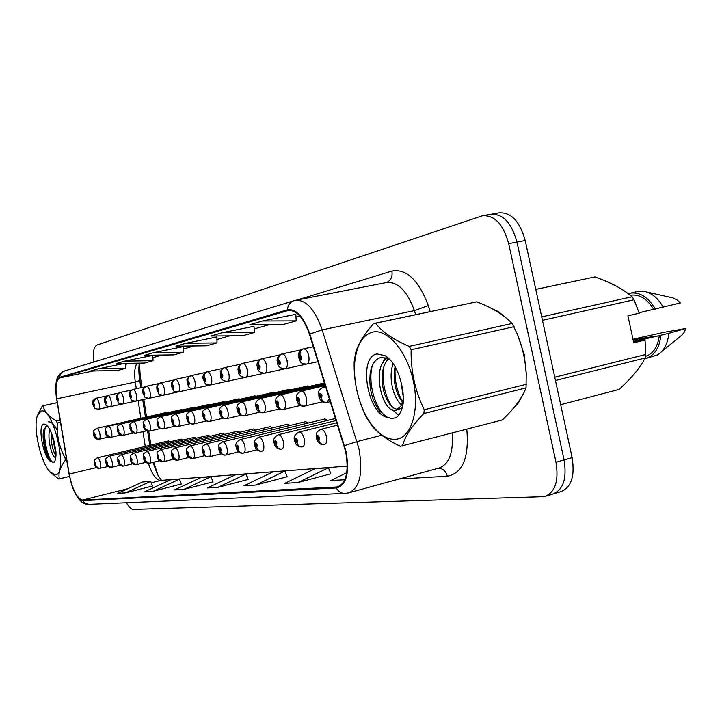 <?xml version="1.0" encoding="UTF-8"?>
<svg xmlns="http://www.w3.org/2000/svg" width="722" height="722" viewBox="0 0 722 722"><rect width="100%" height="100%" fill="white"/><g stroke="black" fill="none" stroke-linecap="round" stroke-linejoin="round"><path stroke-width="1.08" d="M273.069 393.111L271.616 392.714M309.395 386.387L307.762 385.936L223.531 405.25C225.363 405.286 226.834 407.361 227.926 411.459C228.639 415.448 228.224 417.839 226.663 418.643C224.136 418.95 222.421 417.785 221.528 415.132L221.943 412.731C220.67 409.961 220.039 410.069 220.039 413.056L221.446 415.15L220.788 412L221.167 413.796M290.785 389.826L289.233 389.411M256.193 396.234L254.821 395.855L175.121 414.058C176.709 414.121 178 416.053 179.011 419.861C179.679 423.552 179.354 425.763 178.027 426.494C175.636 426.783 174.029 425.7 173.19 423.245L173.515 421.034C172.377 418.453 171.836 418.543 171.881 421.314L173.118 423.254L172.504 420.339L173.19 423.245M240.092 399.221L238.82 398.851L160.51 416.72C162.017 416.793 163.262 418.679 164.246 422.397C164.905 425.998 164.607 428.155 163.334 428.859C160.997 429.148 159.418 428.092 158.605 425.691L158.894 423.534C157.793 421.016 157.279 421.106 157.342 423.805L158.533 425.7L157.928 422.857L158.605 425.691M224.713 402.073L223.486 401.73M210.003 404.798L208.857 404.473M195.933 407.416L194.841 407.091L120.511 424.004C121.837 424.085 122.948 425.863 123.859 429.328C124.491 432.695 124.256 434.698 123.155 435.348C120.935 435.619 119.446 434.635 118.679 432.388L118.913 430.384C117.912 428.029 117.46 428.101 117.551 430.619L118.625 432.406L118.056 429.743L118.679 432.388M182.449 409.915L181.421 409.609M169.526 412.316L168.542 412.018L96.658 428.345C97.876 428.435 98.914 430.141 99.78 433.462C100.385 436.684 100.196 438.597 99.185 439.211L95.864 438.191L94.88 436.386L95.069 434.473C94.131 432.207 93.716 432.279 93.824 434.68L94.826 436.395L94.275 433.85L94.88 436.386M272.456 427.848L270.154 426.639M289.955 425.484L287.509 424.211M327.644 420.385L324.864 418.968M308.33 422.993L305.722 421.657M255.768 430.113L253.602 428.967M239.839 432.279L237.8 431.178M224.623 434.346L222.692 433.299M210.066 436.323L208.279 435.321L207.097 437.036M196.131 438.227L194.398 437.27M182.774 440.041L181.168 439.129L180.112 440.682M169.968 441.792L168.406 440.916M139.499 363.139L140.194 375.756L141.999 387.488M153.705 462.188L157.838 474.76M143.831 399.374L146.548 417.018M148.732 431.224L150.871 445.086M524.244 354.556L517.882 335.649L524.244 354.556L526.239 373.788L524.244 354.556M505.238 317.175L498.397 311.642L491.348 308.339L498.397 311.642L505.238 317.175M345.685 451.755C349.078 471.619 346.298 483.352 337.336 486.953L82.516 500.084C76.857 498.315 72.417 489.66 69.204 474.092L56.794 398.797C55.125 386.929 56.117 379.962 59.782 377.904L288.105 310.532C296.516 309.846 303.637 317.761 309.467 334.277L345.685 451.755M346.118 451.719L309.837 334.024C303.664 316.669 296.2 308.601 287.437 309.819L59.655 377.326C56.045 379.267 54.962 385.999 56.406 397.515L69.005 474.02L71.586 484.633C75.106 494.823 78.797 500.166 82.642 500.653L336.317 487.946C346.407 485.364 349.674 473.289 346.118 451.719M549.965 494.543L552.186 494.281C563.124 490.373 567.086 478.93 564.081 459.932L516.979 242.078C511.537 222.656 502.738 213.405 490.599 214.326L489.363 214.669M125.583 492.864L150.636 481.366L142.523 481.989L117.749 493.334L125.583 492.864L152.504 486.014M153.371 491.204L179.354 479.164L170.446 479.85L144.752 491.718L153.371 491.204L181.303 484.038M183.993 489.363L210.968 476.746L201.158 477.495L174.48 489.94L183.993 489.363L213.008 481.863M298.042 482.531L328.474 467.73L314.864 468.777L284.802 483.325L298.042 482.531L330.829 473.767M255.696 485.067L284.901 471.069L272.763 471.998L243.91 485.771L255.696 485.067L287.139 476.764M217.909 487.332L245.967 474.056L235.083 474.896L207.358 487.964L217.909 487.332L248.097 479.453M299.883 316.019L295.984 317.12M269.64 324.575L254.162 328.961M229.776 335.865L216.799 339.539M194.128 345.955L183.226 349.042M162.053 355.043L152.893 357.634M137.072 363.184C134.653 367.011 134.057 373.292 135.285 382.028L136.323 388.716M138.164 400.629L140.898 418.3M142.965 431.648L145.248 446.422M148.425 463.343C151.746 473.677 155.636 479.381 160.085 480.455L347.264 466.096M513.324 408.354L518.125 403.21L521.952 396.324L518.125 403.21L513.324 408.354M126.54 502.72C128.949 507.106 131.278 509.335 133.498 509.407L544.207 496.664C555.083 492.774 559.008 481.303 555.985 462.242L508.685 243.648C503.234 224.154 494.462 214.867 482.377 215.77L96.91 345.044C93.716 346.822 92.651 352.471 93.725 362.002M346.74 472.748L330.856 480.563L344.827 479.724M152.766 355.377L124.464 361.162L116.251 363.554L144.517 363.049L153.064 360.675L152.766 355.35M124.491 363.41L97.975 368.87L90.503 371.045L117.731 370.494L125.511 368.337L125.24 363.392M254 326.326L222.069 332.752L210.824 336.028L242.727 335.757L254.379 332.517L254 326.299M295.812 314.323L262.474 320.992L249.848 324.674L283.15 324.521L296.219 320.884L295.812 314.296M294.576 311.651L293.8 311.877L294.982 311.877M183.09 346.668L153.669 352.661L144.599 355.305L173.984 354.863L183.406 352.237L183.09 346.65M186.023 343.248L175.951 346.181L206.546 345.811L216.997 342.905L216.952 336.957L186.023 343.248L216.997 342.905M245.967 474.056L248.124 479.507M284.901 471.069L287.157 476.827M328.474 467.73L330.847 473.831M210.968 476.746L213.035 481.908M179.354 479.164L181.321 484.092M150.636 481.366L152.523 486.059M222.069 332.752L254.379 332.517M262.474 320.992L296.219 320.884M153.669 352.661L183.406 352.237M124.464 361.162L153.064 360.675M97.975 368.87L125.511 368.337M554.135 493.695L560.119 491.908C571.111 487.991 575.109 476.565 572.131 457.631L525.21 240.516C519.777 221.167 510.959 211.952 498.758 212.891L491.754 214.118M546.139 496.086L552.186 494.281C563.124 490.373 567.086 478.93 564.081 459.932L516.979 242.078C511.537 222.656 502.738 213.405 490.599 214.326L483.532 215.571M337.688 425.132L320.911 429.283C323.303 429.301 325.144 431.675 326.452 436.422C327.219 440.907 326.597 443.57 324.566 444.427L324.503 444.445C321.759 444.788 319.891 443.47 318.898 440.492L319.521 437.821C317.978 434.662 317.157 434.752 317.057 438.11L318.79 440.51L317.797 438.019L318.041 436.954L318.781 437.911L318.898 440.492M318.79 440.51L320.397 443.443L323.239 444.59C319.954 444.707 317.689 442.559 316.453 438.137C316.588 433.76 314.765 432.848 320.911 429.283M330.396 401.658L327.111 402.443C324.304 402.777 322.391 401.423 321.371 398.373L322.003 395.593C320.442 392.425 319.602 392.569 319.494 396.026L321.254 398.391L320.243 395.891L320.514 394.781L321.245 395.719L321.371 398.373M321.254 398.391C321.985 401.098 323.573 402.506 326.037 402.596L326.651 402.524M303.321 348.906L302.708 349.087C300.424 350.17 299.522 352.119 299.991 354.944L299.395 357.751C300.921 360.838 301.715 360.648 301.805 357.2L300.09 354.926L301.083 357.363L300.821 358.491L300.117 357.589L299.991 354.944M300.09 354.926C299.756 351.767 300.912 349.746 303.556 348.852C305.812 348.961 307.527 351.235 308.718 355.675C309.512 360.359 308.854 363.175 306.751 364.123C299.648 363.536 300.912 362.092 298.818 357.886C297.572 354.267 298.872 351.334 302.708 349.087M313.348 346.75L303.556 348.852M372.362 332.174C364.059 334.575 358.527 342.273 355.784 355.269C351.316 376.523 358.491 407.587 371.893 425.005C379.619 435.05 387.579 439.806 395.773 439.292C411.134 438.092 419.888 410.647 413.264 380.801C406.865 350.919 387.145 328.23 372.362 332.174M476.728 301.823L373.518 323.646C364.213 334.214 358.265 343.88 355.666 352.661L354.159 361.569C353.663 381.279 357.751 399.943 366.415 417.56L372.696 426.837C379.005 434.012 388.21 440.501 400.331 446.304L502.368 419.951C514.308 408.535 522.205 397.84 526.049 387.876L526.23 373.563C525.39 359.791 522.358 346.542 517.151 333.808L512.106 323.483C504.371 315.126 492.575 307.906 476.728 301.823L375.35 323.176M387.209 358.311C371.27 366.821 382.001 413.273 395.719 410.349L400.909 406.116L403.643 398.373M396.161 410.276L402.226 407.831M393.255 363.717C387.876 376.722 393.273 398.237 401.576 404.934M395.115 366.704L394.51 369.817C393.319 382.091 395.746 392.569 401.793 401.252L402.605 402.244M388.517 358.96C385.548 361.74 383.553 366.108 382.534 372.056C381.216 384.808 383.698 395.629 389.979 404.528L393.842 408.174L397.831 409.618M377.119 353.924C357.868 356.551 367.218 413.733 387.353 417.352L391.956 418.525L396.243 417.632C400.475 414.211 402.948 408.147 403.661 399.419L401.026 382.155C397.786 369.411 392.551 360.594 385.322 355.711L377.119 353.924M385.322 355.711L389.375 359.457L381.694 357.372C375.819 358.437 372.029 363.437 370.323 372.381C368.644 387.064 371.659 399.907 379.348 410.899L387.353 417.352M401.026 382.155C403.336 390.746 403.824 397.614 402.47 402.768L400.909 406.116M514.073 326.696L411.134 349.773L409.221 346.398L512.106 323.483M526.049 387.876L423.859 413.516L424.22 409.762L526.537 384.239M423.859 413.516C411.829 425.899 404.699 436.756 402.488 446.097M411.134 349.773C410.701 370.873 415.069 390.864 424.22 409.762M375.62 323.131C381.658 331.633 392.858 339.394 409.221 346.398M395.232 366.902C394.275 379.691 396.766 391.369 402.686 401.919M383.463 367.904C382.073 382.2 384.817 395.042 391.694 406.441M372.353 365.54C367.327 383.599 375.945 410.403 386.793 417.126M384.916 357.57L383.147 362.462M392.344 409.771L398.652 415.204M633.546 341.93L645.035 340.035L645.766 354.493L645.161 357.995L555.462 380.494M560.687 404.69L619.106 389.402C631.407 378.283 640.089 367.814 645.161 357.995M633.429 341.362L654.303 336.308L633.104 339.854M661.695 351.533L682.019 335.008L684.266 332.12L685.9 328.492L663.482 332.427L632.977 339.25M645.874 358.518L657.634 354.854C664.059 350.748 667.805 343.564 668.852 333.311L633.519 341.777M685.9 328.492L668.852 333.311M644.728 358.798L644.999 358.735C654.096 356.172 659.412 348.338 660.928 335.234M645.45 356.451C653.211 353.753 657.841 346.777 659.33 335.513M645.035 340.035L633.736 342.788L627.932 315.812L639.277 313.195L634.015 299.792L632.012 296.778C623.285 289.143 610.911 282.528 594.892 276.932L535.769 289.387L594.892 276.932M554.749 377.2L645.766 354.493M634.015 299.792L542.457 320.324M541.717 316.886L632.012 296.778M639.123 312.743L680.431 302.951L677.2 300.018L672.958 297.897L647.12 292.13M663.256 307.229C657.751 297.635 650.964 292.293 642.923 291.192L637.743 291.471L628.185 293.683M655.314 309.061C648.148 296.986 639.665 291.706 629.864 293.213M653.726 309.377C647.02 298.565 639.205 293.863 630.279 295.271L630.225 295.289M41.046 411.125L37.282 415.944C32.941 428.236 40.802 462.658 50.071 471.98L55.287 474.823C68.924 475.238 53.518 406.287 41.046 411.125M57.246 402.677L42.273 405.917L37.282 415.944M66.695 460.022L65.197 460.374C60.052 467.387 58.103 473.551 59.366 478.867L58.599 478.939L50.071 471.98M49.809 429.536C46.795 438.57 52.381 458.488 55.648 457.54L55.793 457.513M51.208 432.487C50.91 442.577 52.489 450.357 55.955 455.835M43.934 424.049C36.993 424.59 43.519 458.921 51.054 461.656L54.285 462.098C55.621 460.221 56.181 456.755 55.955 451.692L54.087 441.548C51.831 432.55 49.033 426.846 45.712 424.437L43.934 424.049M46.957 426.043L43.934 429.509C41.253 437.559 45.748 456.791 50.242 460.943L51.054 461.656M59.366 478.867L69.447 476.43M60.477 422.298L57.264 423.02L56.397 420.98L60.125 420.15M65.197 460.374L65.124 458.199L66.352 457.91M57.264 423.02C56.668 435.456 59.285 447.18 65.124 458.199M43.013 405.737C44.186 411.396 48.645 416.477 56.397 420.98M53.13 437.911L55.901 451.124M45.522 426.639C42.354 437.279 48.347 460.428 53.04 462.504M51.858 434.112L56.009 454.445M57.291 430.294C54.096 424.256 51.063 421.44 48.194 421.828M44.006 429.256C42.21 439.915 46.894 458.019 51.063 461.972M336.948 422.74L299.007 432.072C301.264 432.108 303.023 434.418 304.278 439.021C305.036 443.38 304.458 445.97 302.554 446.792L302.5 446.801C299.81 447.144 297.978 445.871 297.013 442.974L297.581 440.384C296.11 437.306 295.334 437.397 295.253 440.655L296.904 442.983L296.182 439.536L296.877 440.465L297.013 442.974M296.904 442.983L298.818 446.115L301.841 446.909M336.253 420.511L278.322 434.716C280.452 434.752 282.131 437.009 283.349 441.485C284.089 445.718 283.565 448.236 281.751 449.021L281.724 449.03C279.08 449.373 277.293 448.136 276.336 445.321L276.86 442.803C275.452 439.806 274.721 439.888 274.667 443.055L276.246 445.33L275.326 442.983L275.533 441.972L276.201 442.875L276.336 445.321M276.246 445.33L278.114 448.362L281.066 449.138M335.613 418.435L258.747 437.207C260.777 437.261 262.375 439.454 263.548 443.804C264.279 447.938 263.792 450.375 262.086 451.133L262.068 451.142C259.478 451.485 257.718 450.275 256.788 447.532L257.276 445.086C255.913 442.171 255.227 442.252 255.191 445.33L256.698 447.541L256.012 444.274L256.788 447.532M256.698 447.541L258.521 450.492L261.418 451.241M324.945 418.95L240.209 439.581C242.132 439.635 243.666 441.774 244.803 446.006C245.516 450.032 245.065 452.405 243.449 453.136L243.449 453.136C240.904 453.479 239.181 452.306 238.269 449.625L238.711 447.252C237.412 444.409 236.753 444.49 236.744 447.478L238.188 449.635L237.511 446.458L238.269 449.625M243.449 453.136L257.095 449.743L243.54 453.118M238.188 449.635L239.966 452.504L242.809 453.236M281.887 354.006L281.282 354.177C279.053 355.242 278.169 357.137 278.62 359.881L278.078 362.597C279.531 365.594 280.289 365.422 280.353 362.074L278.719 359.854L279.432 363.328L278.755 362.444L278.62 359.881M278.719 359.854C278.385 356.794 279.522 354.827 282.112 353.951C284.242 354.069 285.885 356.289 287.031 360.603C287.807 365.151 287.212 367.877 285.226 368.78C280.244 368.527 277.69 366.505 277.555 362.715C276.327 359.213 277.573 356.361 281.282 354.177M301.273 349.836L282.112 353.951M261.653 358.825L261.048 358.996C258.873 360.034 258.007 361.884 258.44 364.538L257.944 367.173C259.342 370.097 260.055 369.935 260.091 366.686L258.539 364.52L259.225 367.886L258.44 364.538M258.539 364.52C258.214 361.541 259.324 359.619 261.869 358.771C263.882 358.897 265.443 361.054 266.562 365.251C267.32 369.673 266.77 372.317 264.893 373.184C260.073 372.94 257.601 370.973 257.465 367.281C256.265 363.879 257.456 361.117 261.048 358.996M279.937 354.881L261.869 358.771M242.502 363.383L241.906 363.554C239.785 364.565 238.937 366.37 239.361 368.942L238.901 371.496C240.245 374.348 240.922 374.195 240.931 371.036L239.451 368.924L240.119 372.2L239.361 368.942M239.451 368.924C239.135 366.027 240.218 364.159 242.709 363.328C244.623 363.464 246.121 365.567 247.195 369.655C247.944 373.951 247.438 376.523 245.67 377.353C240.995 377.11 238.585 375.187 238.459 371.604C237.285 368.319 238.431 365.639 241.906 363.554M259.785 359.655L242.709 363.328M224.371 367.697L223.775 367.868C221.699 368.861 220.869 370.612 221.284 373.121L220.86 375.602C222.15 378.373 222.791 378.229 222.791 375.16L221.365 373.103L222.024 376.288L221.284 373.121M221.365 373.103C221.058 370.278 222.123 368.455 224.569 367.642C226.383 367.787 227.818 369.844 228.865 373.825C229.596 378.003 229.127 380.494 227.457 381.297C222.89 381.045 220.562 379.176 220.454 375.693C220.688 370.215 218.64 372.814 223.775 367.868M240.724 364.168L224.569 367.642M322.716 401.793L304.684 406.062C301.949 406.387 300.072 405.078 299.079 402.118L299.657 399.419C298.159 396.342 297.374 396.477 297.293 399.826L298.971 402.136L298.005 399.708L298.249 398.625L298.953 399.546L298.673 400.629M298.971 402.136C299.684 404.753 301.236 406.116 303.637 406.215L304.251 406.134M298.718 400.62L299.079 402.118M300.505 405.466L283.529 409.473C280.849 409.798 279.017 408.526 278.051 405.647L278.584 403.029C277.149 400.033 276.4 400.159 276.345 403.417L277.952 405.665L277.239 402.253L277.907 403.147L277.654 404.203M277.952 405.665C278.638 408.201 280.154 409.527 282.501 409.618L283.105 409.545M277.699 404.194L278.051 405.647M279.54 408.932L263.539 412.695C260.904 413.02 259.117 411.775 258.169 408.986L258.666 406.441C257.285 403.526 256.581 403.643 256.554 406.802L258.079 408.995L257.384 405.683L257.799 407.578M258.079 408.995L260.046 412.1L263.124 412.767M257.835 407.569L258.169 408.986M259.721 412.199L244.605 415.755C242.032 416.062 240.282 414.861 239.361 412.136L239.812 409.672C238.486 406.829 237.818 406.946 237.809 410.015L239.271 412.154L238.594 408.923L238.991 410.773M239.271 412.154L241.193 415.168L244.207 415.827M239.027 410.764L239.361 412.136M238.666 451.837L225.778 455.031C223.279 455.374 221.591 454.228 220.706 451.62L221.112 449.301C219.858 446.539 219.235 446.611 219.244 449.526L220.625 451.629L219.804 449.454L219.966 448.533L220.553 449.373L220.706 451.62M220.625 451.629L222.358 454.418L225.147 455.131M221.185 453.822L208.983 456.836C206.537 457.161 204.886 456.06 204.019 453.506L204.389 451.259C203.18 448.552 202.593 448.624 202.611 451.467L203.938 453.515L203.297 450.501L204.019 453.506M203.938 453.515L205.635 456.232L208.369 456.936M204.57 455.708L193.009 458.551C190.608 458.876 188.993 457.793 188.144 455.311L188.487 453.109C187.323 450.474 186.763 450.537 186.799 453.308L188.072 455.311L187.44 452.369L187.81 454.048M188.072 455.311L192.413 458.65M187.846 454.048L188.144 455.311M188.767 457.495L177.802 460.185C175.446 460.501 173.858 459.445 173.027 457.017L173.343 454.878C172.224 452.306 171.683 452.369 171.737 455.068L172.955 457.026L172.215 455.013L172.341 454.156L172.865 454.932L173.027 457.017M172.955 457.026L177.215 460.275M240.958 415.294L226.663 418.643M221.446 415.15L223.315 418.074L226.275 418.715M221.203 413.787L221.528 415.132M223.17 418.228L209.633 421.395C207.151 421.693 205.472 420.556 204.597 417.975L204.976 415.637C203.757 412.939 203.153 413.038 203.171 415.953L204.516 417.984L203.875 414.924L204.597 417.975M204.516 417.984L206.348 420.836L209.254 421.458M206.275 421.007L193.433 424.004C191.005 424.301 189.363 423.191 188.505 420.673L188.857 418.399C187.675 415.764 187.106 415.863 187.142 418.697L188.433 420.682L187.801 417.695L188.171 419.401M188.433 420.682L190.22 423.453L193.072 424.076M188.198 419.401L188.505 420.673M190.211 423.652L178.027 426.494M173.118 423.254L174.868 425.953L177.666 426.558M207.169 371.785L204.434 373.969L203.748 379.492C204.985 382.2 205.599 382.055 205.58 379.077L204.218 377.055L204.858 380.169L204.136 377.074M204.218 377.055C203.911 374.312 204.967 372.534 207.358 371.74C209.082 371.884 210.454 373.897 211.474 377.768C212.196 381.848 211.763 384.266 210.174 385.034C203.514 383.896 206.564 385.07 203.369 379.582C202.232 376.505 203.297 373.969 206.573 371.956M222.665 368.437L207.358 371.74M190.825 375.675L188.144 377.805L187.494 383.183C188.686 385.828 189.263 385.692 189.236 382.786L187.919 380.819L188.55 383.851L187.846 380.837M187.919 380.819C187.63 378.138 188.659 376.406 191.005 375.63C192.648 375.783 193.965 377.75 194.958 381.523C195.662 385.503 195.265 387.858 193.758 388.589C187.224 387.461 190.247 388.607 187.142 383.265C187.35 378.048 185.41 380.557 190.238 375.846M205.535 372.498L191.005 375.63M175.275 379.375L172.648 381.46L172.035 386.703C173.181 389.284 173.731 389.158 173.686 386.324L172.432 384.402L173.045 387.353L172.359 384.411M172.432 384.402C172.143 381.785 173.154 380.097 175.455 379.33C177.025 379.492 178.289 381.406 179.246 385.097C179.949 388.968 179.579 391.261 178.144 391.974C171.701 390.801 174.769 392.037 171.71 386.775C171.899 381.694 170.004 384.149 174.697 379.546M189.254 376.352L175.455 379.33M173.713 459.192L163.298 461.737C160.988 462.053 159.427 461.024 158.614 458.65L158.912 456.566C157.82 454.048 157.315 454.102 157.369 456.737L158.551 458.66L157.947 455.853L158.308 457.459M158.551 458.66L162.73 461.827M158.335 457.45L158.614 458.65M159.354 460.807L149.454 463.226C147.18 463.533 145.654 462.522 144.86 460.212L145.131 458.172C144.084 455.708 143.588 455.762 143.66 458.344L144.797 460.221L144.102 458.289L144.21 457.477L144.689 458.217L144.86 460.212M144.797 460.221L148.894 463.316M145.654 462.351L136.223 464.643C133.994 464.941 132.496 463.966 131.72 461.701L131.964 459.706C130.953 457.297 130.483 457.351 130.565 459.869L131.657 461.701L131.088 459.021L131.422 460.555M131.657 461.701L135.682 464.733M131.449 460.555L131.72 461.701M132.55 463.822L123.57 466.006C121.377 466.295 119.906 465.338 119.148 463.118L119.374 461.178C118.39 458.822 117.948 458.876 118.029 461.331L119.094 463.127L118.525 460.501L118.859 462.008M119.094 463.127L123.038 466.087M118.886 461.999L119.148 463.118M120.023 465.23L111.459 467.305C109.302 467.594 107.858 466.656 107.118 464.49L107.325 462.585C106.369 460.275 105.935 460.329 106.035 462.73L107.055 464.49L106.504 461.927L106.829 463.389M107.055 464.49L110.935 467.387M106.856 463.389L107.118 464.49M108.02 466.574L98.282 468.551L95.855 466.565L95.773 463.93C94.844 461.674 94.438 461.719 94.537 464.075L95.53 465.798L94.988 463.28L95.584 465.789M95.53 465.798L99.338 468.632M174.923 426.16L163.334 428.859M158.533 425.7L160.239 428.336L162.992 428.922M160.356 428.561L149.328 431.124C147.026 431.404 145.483 430.375 144.68 428.029L144.951 425.926C143.895 423.462 143.398 423.543 143.47 426.179L144.617 428.038L144.03 425.258L144.373 426.846M144.617 428.038L148.994 431.178M144.4 426.846L144.68 428.029M146.449 430.844L135.944 433.281C133.687 433.561 132.171 432.55 131.386 430.258L131.639 428.209C130.61 425.8 130.14 425.881 130.222 428.444L131.332 430.267L130.754 427.55L131.088 429.103M131.332 430.267L135.619 433.335M131.115 429.103L131.386 430.258M133.173 433.019L123.155 435.348M118.625 432.406L122.839 435.402M120.475 435.104L110.917 437.315C108.733 437.586 107.271 436.62 106.522 434.436L106.73 432.469C105.764 430.159 105.331 430.24 105.43 432.695L106.468 434.445L105.908 431.837L106.233 433.326M106.468 434.445L110.601 437.379M106.26 433.326L106.522 434.436M108.327 437.099L99.185 439.211M94.826 436.395L98.887 439.265M160.474 382.895L157.892 384.943L157.306 390.042C158.416 392.569 158.939 392.452 158.885 389.69L157.676 387.804L158.271 390.692L157.604 387.822M157.676 387.804C157.396 385.25 158.389 383.599 160.645 382.85C162.143 383.012 163.362 384.898 164.291 388.49C164.977 392.272 164.643 394.51 163.28 395.196C157.008 394.077 159.968 395.223 157.008 390.115C156.665 385.458 156.349 386.243 159.896 383.066M173.767 380.016L160.645 382.85M146.358 386.252L143.822 388.255L143.263 393.237C144.337 395.701 144.842 395.593 144.77 392.894L143.606 391.053L144.192 393.869L143.543 391.071M143.606 391.053C143.335 388.562 144.31 386.947 146.53 386.216C147.956 386.378 149.129 388.219 150.041 391.73C150.708 395.421 150.402 397.605 149.102 398.264C142.929 397.154 145.871 398.264 142.983 393.3C142.631 388.77 142.36 389.492 145.79 386.423M159.02 383.508L146.53 386.216M132.884 389.456L130.393 391.423L129.87 396.288C130.908 398.697 131.386 398.589 131.305 395.954L130.177 394.149L130.754 396.91L130.113 394.167M130.177 394.149C129.915 391.712 130.872 390.142 133.047 389.42C134.418 389.591 135.546 391.387 136.431 394.826C137.099 398.427 136.81 400.557 135.574 401.197C129.473 400.051 132.451 401.242 129.608 396.342C128.669 393.373 129.572 391.134 132.325 389.627M144.96 386.848L133.047 389.42M120.014 392.524L117.569 394.456L117.063 399.194C118.065 401.558 118.525 401.45 118.435 398.878L117.352 397.118L117.921 399.808L117.289 397.127M117.352 397.118C117.09 394.735 118.029 393.192 120.177 392.479C121.486 392.651 122.569 394.42 123.435 397.777C124.085 401.306 123.823 403.372 122.641 403.995C116.63 402.858 119.59 404.013 116.82 399.248C116.621 394.221 116.025 396.125 119.455 392.687M131.539 390.024L120.177 392.479M107.704 395.448L105.024 399.961L104.816 401.973C105.791 404.293 106.224 404.194 106.125 401.676L105.078 399.943L105.638 402.578L105.024 399.961M105.078 399.943C104.825 397.614 105.755 396.107 107.858 395.412C109.112 395.584 110.159 397.317 111.007 400.602C111.648 404.049 111.405 406.071 110.276 406.676C104.347 405.538 107.289 406.666 104.591 402.028C104.221 397.687 104.022 398.499 107.145 395.62M118.715 393.066L107.858 395.412M95.918 398.255L93.282 402.668L93.093 404.645C94.031 406.91 94.456 406.811 94.347 404.356L93.337 402.659L93.878 405.232L93.282 402.668M93.337 402.659L93.824 399.835L96.062 398.219C97.271 398.391 98.282 400.087 99.113 403.309C99.744 406.676 99.519 408.661 98.436 409.239C92.542 408.038 95.638 409.374 92.876 404.69C93.165 399.401 91.351 402.479 95.358 398.427M106.45 395.972L96.062 398.219M336.136 487.106L339.403 486.222M294.639 300.551L295.343 300.37C305.92 299.459 314.864 309.296 322.183 329.873L359.014 449.021C363.211 473.822 359.664 488.451 348.374 492.927L345.035 493.406C341.271 493.451 338.365 491.628 336.317 487.946M344.502 445.6L357.038 441.557L381.767 435.24M59.655 377.326C59.989 374.113 61.623 371.983 64.547 370.937L293.863 300.74C289.964 302.157 287.825 305.18 287.437 309.819M415.719 314.675L414.41 310.604L322.183 329.873L309.837 334.024M82.642 500.653L85.34 503.433L89.032 504.317L345.035 493.406M56.794 398.797L135.285 382.028C138.434 381.108 139.897 380.341 139.662 379.727C138.191 371.018 139.229 362.661 139.355 363.139M466.791 429.265C469.219 457.577 462.73 473.235 447.324 476.24L399.194 478.984M297.293 299.982L391.893 271.066C406.522 268.584 418.652 280.091 428.281 305.587L430.231 311.615M555.985 462.242L572.131 457.631M508.685 243.648L525.21 240.516M349.647 492.575L438.425 468.217C448.949 464.751 453.551 453.046 452.207 433.083M428.281 305.587L414.41 310.604C407.073 290.813 397.705 281.472 386.297 282.573L295.912 300.253M386.36 282.564C390.882 280.614 392.723 276.779 391.893 271.066M447.324 476.24C445.907 471.177 442.974 468.497 438.516 468.199M69.204 474.092L96.188 467.594M82.516 500.084L127.947 488.668M151.214 482.819L160.636 480.455M287.627 310.65L288.981 310.379M59.782 377.904L93.255 370.991M125.294 364.375L130.492 363.301M138.85 369.709L139.526 369.682M153.299 463.316L153.966 463.316M325.703 386.532L323.492 387.046L326.227 388.237M329.367 398.327L327.111 402.443M325.387 385.521L301.182 391.107C303.457 391.107 305.216 393.391 306.462 397.975C307.238 402.434 306.642 405.123 304.684 406.062M325.099 384.582L280.127 394.943C282.275 394.952 283.954 397.181 285.163 401.64C285.921 405.963 285.37 408.571 283.529 409.473M324.828 383.716L260.227 398.562C262.267 398.58 263.864 400.764 265.037 405.096C265.777 409.293 265.272 411.829 263.539 412.695M324.575 382.895L241.392 401.992C243.323 402.028 244.848 404.149 245.985 408.363C246.707 412.452 246.256 414.915 244.605 415.755M305.794 421.639L222.629 441.819C224.452 441.882 225.914 443.976 227.015 448.1C227.719 452.017 227.313 454.328 225.778 455.031M287.573 424.193L205.914 443.949C207.656 444.021 209.055 446.07 210.129 450.077C210.824 453.903 210.436 456.151 208.983 456.836M270.208 426.63L190.021 445.979C191.673 446.061 193.027 448.055 194.065 451.963C194.741 455.69 194.389 457.883 193.009 458.551M253.657 428.949L174.886 447.911C176.466 447.992 177.756 449.941 178.767 453.768C179.435 457.396 179.119 459.535 177.802 460.185M289.26 389.402L206.573 408.336C208.324 408.381 209.723 410.403 210.788 414.401C211.492 418.282 211.104 420.61 209.633 421.395M271.634 392.705L190.464 411.269C192.124 411.323 193.469 413.3 194.507 417.199C195.193 420.98 194.841 423.254 193.433 424.004M237.845 431.169L160.455 449.752C161.963 449.842 163.208 451.746 164.192 455.474C164.842 459.03 164.544 461.114 163.298 461.737M222.737 433.29L146.683 451.512C148.118 451.602 149.319 453.47 150.275 457.107C150.916 460.582 150.645 462.622 149.454 463.226M208.279 435.321L133.516 453.19C134.888 453.29 136.043 455.113 136.981 458.669C137.613 462.062 137.36 464.056 136.223 464.643M194.435 437.261L120.926 454.797C122.244 454.896 123.354 456.683 124.265 460.167C124.888 463.479 124.653 465.428 123.57 466.006M181.168 439.129L108.869 456.34C110.132 456.439 111.206 458.19 112.1 461.593C112.704 464.842 112.497 466.746 111.459 467.305M168.434 440.916L97.317 457.811C98.526 457.91 99.564 459.634 100.43 462.964C101.035 466.141 100.836 468 99.844 468.551M223.504 401.721L146.557 419.256C148.01 419.338 149.201 421.188 150.158 424.816C150.808 428.336 150.537 430.438 149.328 431.124M208.866 404.464L133.245 421.684C134.626 421.765 135.781 423.579 136.711 427.126C137.351 430.565 137.099 432.613 135.944 433.281M181.43 409.609L108.327 426.224C109.6 426.305 110.674 428.047 111.558 431.44C112.181 434.725 111.964 436.693 110.917 437.315M337.336 486.953L338.284 486.691M56.406 397.515C54.051 377.01 58.852 373.897 64.547 370.937M71.586 484.633C77.895 502.341 84.212 504.498 89.032 504.317M139.689 379.943L140.889 387.723M142.721 399.618L145.447 417.271M147.586 431.187L149.77 445.348M153.019 462.36C156.439 472.026 158.353 476.719 158.75 476.421L161.52 480.383M323.492 387.046C317.202 390.665 319.034 391.387 318.88 396.107C319.918 400.493 322.31 402.659 326.037 402.596M317.969 361.641L306.751 364.123M371.893 425.005L372.696 426.837M355.784 355.269L355.666 352.652M402.47 402.768L402.786 405.638M57.246 402.659L42.724 405.782M46.352 424.888L45.712 424.437M299.007 432.072C294.657 434.536 293.231 437.406 294.711 440.673C295.406 444.526 297.59 446.611 301.255 446.945M278.322 434.716C274.107 437.09 272.726 439.878 274.161 443.073C274.811 446.783 276.914 448.813 280.488 449.174M258.747 437.207C254.667 439.517 253.323 442.234 254.731 445.348C255.353 448.958 257.393 450.943 260.85 451.277M240.209 439.581C236.238 441.837 234.939 444.472 236.32 447.496C236.888 450.988 238.865 452.911 242.24 453.281M305.758 364.249L285.226 368.78M284.287 368.906L264.893 373.184M263.999 373.301L245.67 377.353M244.812 377.462L227.457 381.297M301.182 391.107C295.127 394.519 296.85 395.466 296.733 399.898C297.726 404.167 300.027 406.269 303.637 406.215M280.127 394.943C275.813 397.28 274.387 400.123 275.831 403.481C276.788 407.623 279.008 409.672 282.501 409.618M260.227 398.562C256.057 400.8 254.667 403.571 256.075 406.874C256.527 410.448 258.675 412.433 262.528 412.84M241.392 401.992C237.33 404.185 235.986 406.874 237.376 410.078C237.809 413.562 239.894 415.493 243.612 415.89M222.629 441.819C217.114 445.682 219.398 443.488 218.847 449.535C221.176 454.526 219.001 452.865 224.578 455.167M205.914 443.949C200.508 447.802 202.792 445.501 202.25 451.476C204.552 456.376 202.368 454.698 207.81 456.972M190.021 445.979C184.715 449.779 186.989 447.496 186.456 453.317C188.695 458.073 186.52 456.43 191.853 458.678M174.886 447.911C169.715 451.593 171.926 449.427 171.421 455.077C173.587 459.715 171.457 458.1 176.664 460.311M223.531 405.25C219.587 407.379 218.288 409.997 219.641 413.11C222.051 418.002 219.479 416.468 225.688 418.787M206.573 408.336C201.122 412.127 203.36 409.825 202.801 415.998C205.156 420.773 202.629 419.247 208.667 421.531M190.464 411.269C185.112 415.006 187.341 412.731 186.799 418.742C189.11 423.426 186.583 421.892 192.485 424.139M175.121 414.058C169.869 417.749 172.089 415.502 171.565 421.35C173.849 425.953 171.294 424.383 177.089 426.621M226.636 381.406L210.174 385.034M209.389 385.142L193.758 388.589M193.009 388.698L178.144 391.974M160.455 449.752C155.365 453.389 157.576 451.25 157.08 456.755C159.219 461.304 157.071 459.679 162.179 461.863M146.683 451.512C141.674 455.149 143.877 452.92 143.389 458.353C145.501 462.811 143.326 461.168 148.344 463.343M133.516 453.19C128.588 456.782 130.79 454.589 130.303 459.878C132.37 464.228 130.222 462.622 135.131 464.76M120.926 454.797C116.071 458.344 118.264 456.187 117.794 461.34C119.798 465.591 117.695 464.011 122.496 466.114M108.869 456.34C104.067 459.932 106.314 457.513 105.809 462.739C107.858 466.99 105.574 465.23 110.394 467.414M97.317 457.811C92.578 461.367 94.817 458.984 94.329 464.084C96.27 468.163 94.176 466.602 98.797 468.659M160.51 416.72C155.347 420.412 157.558 418.074 157.044 423.841C159.264 428.327 156.773 426.792 162.414 428.985M146.557 419.256C141.485 422.902 143.696 420.592 143.191 426.215C145.357 430.583 142.884 429.067 148.416 431.242M133.245 421.684C128.281 425.213 130.447 423.038 129.96 428.48C132.099 432.785 129.635 431.251 135.05 433.399M120.511 424.004C115.628 427.532 117.794 425.276 117.316 430.646C119.464 434.924 116.865 433.245 122.271 435.456M108.327 426.224C103.517 429.716 105.674 427.496 105.204 432.722C107.271 436.855 104.816 435.321 110.033 437.433M96.658 428.345C91.92 431.801 94.068 429.617 93.607 434.707C94.013 437.559 95.584 439.093 98.318 439.319M177.422 392.073L163.28 395.196M162.585 395.295L149.102 398.264M148.434 398.363L135.574 401.197M134.924 401.288L122.641 403.995M122.018 404.085L110.276 406.676M109.672 406.766L98.436 409.239"/></g></svg>
